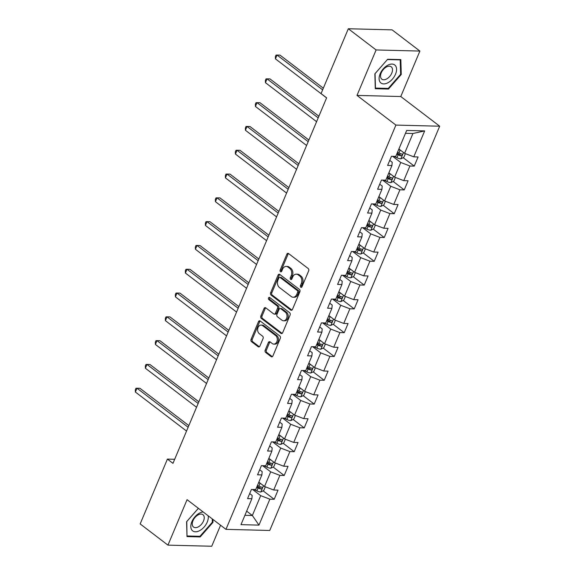 <?xml version="1.0" encoding="UTF-8"?>
<svg xmlns="http://www.w3.org/2000/svg" width="575" height="575" viewBox="0 0 575 575"><rect width="100%" height="100%" fill="white"/><g stroke="black" fill="none" stroke-linecap="round" stroke-linejoin="round"><path stroke-width="0.86" d="M300.768 287.241A1.2 0.884 -88.5 0 0 301.976 286.774L308.667 270.861A1.711 1.258 -88.5 0 0 308.2 268.532L288.564 253.546A1.711 1.258 -88.5 0 0 287.974 253.331A1.711 1.258 -88.5 0 0 286.846 254.215L280.154 270.128A1.2 0.884 -88.5 0 0 281.685 271.292L282.548 269.229A5.484 4.032 -88.5 0 1 286.178 266.412A5.484 4.032 -88.5 0 1 288.053 267.102L289.692 268.353A5.484 4.032 -88.5 0 1 291.166 275.806L290.303 277.869A1.2 0.884 -88.5 0 0 291.827 279.033L292.697 276.97A5.484 4.032 -88.5 0 1 296.326 274.153A5.484 4.032 -88.5 0 1 298.202 274.843L299.834 276.093A5.484 4.032 -88.5 0 1 301.314 283.547L300.452 285.61A1.2 0.884 -88.5 0 0 300.768 287.241M265.19 350.125A1.711 1.258 -88.5 0 0 265.65 352.453L271.156 356.658A1.711 1.258 -88.5 0 0 271.745 356.874A1.711 1.258 -88.5 0 0 272.881 355.99L280.305 338.323A1.711 1.258 -88.5 0 0 279.845 335.994L260.209 321.008A1.711 1.258 -88.5 0 0 259.62 320.793A1.711 1.258 -88.5 0 0 258.484 321.669L251.059 339.343A1.711 1.258 -88.5 0 0 251.519 341.672L258.175 346.747A1.711 1.258 -88.5 0 0 258.764 346.962A1.711 1.258 -88.5 0 0 259.893 346.085L263.077 338.524A1.711 1.258 -88.5 0 0 262.61 336.195L259.311 333.673A4.586 3.371 -88.5 0 1 257.758 328.476A4.586 3.371 -88.5 0 1 261.115 325.091A4.586 3.371 -88.5 0 1 262.682 325.666L275.612 335.527A4.586 3.371 -88.5 0 1 277.164 340.723A4.586 3.371 -88.5 0 1 273.808 344.116A4.586 3.371 -88.5 0 1 272.241 343.541L270.085 341.895A1.711 1.258 -88.5 0 0 269.502 341.679A1.711 1.258 -88.5 0 0 268.367 342.563L265.19 350.125L266.369 350.153A1.711 1.258 -88.5 0 0 266.836 352.482L272.342 356.687L271.156 356.658M187.062 499.675L167.95 545.136L140.163 523.933L167.418 459.102L172.974 463.342L326.622 97.822L321.066 93.581L348.321 28.75L376.107 49.953L356.996 95.414L395.902 125.091L225.961 529.359L187.062 499.675M290.734 310.083A1.711 1.258 -88.5 0 0 291.324 310.299A1.711 1.258 -88.5 0 0 292.452 309.422L299.884 291.755A1.711 1.258 -88.5 0 0 299.424 289.419L279.781 274.44A1.711 1.258 -88.5 0 0 279.198 274.225A1.711 1.258 -88.5 0 0 278.063 275.102L270.631 292.776A1.711 1.258 -88.5 0 0 271.098 295.104L290.734 310.083L291.92 310.119L272.277 295.133L271.098 295.104M290.095 315.035L282.67 332.709A1.711 1.258 -88.5 0 1 281.534 333.586A1.711 1.258 -88.5 0 1 280.945 333.371L261.309 318.385A1.711 1.258 -88.5 0 1 260.849 316.056L264.026 308.495A1.711 1.258 -88.5 0 1 265.161 307.618A1.711 1.258 -88.5 0 1 265.743 307.833L273.707 313.907A1.711 1.258 -88.5 0 0 274.297 314.123A1.711 1.258 -88.5 0 0 275.432 313.246L277.538 308.229A1.711 1.258 -88.5 0 0 277.078 305.893L268.784 299.568A1.2 0.884 -88.5 0 1 269.668 297.476L289.635 312.707A1.711 1.258 -88.5 0 1 290.095 315.035M395.902 125.091L439.688 126.205L269.754 530.473L225.961 529.359M263.134 490.856L274.189 499.287L278.034 490.13L273.714 490.022L279.874 475.374L284.194 475.489L288.039 466.332L283.719 466.224L289.879 451.576L294.199 451.691L298.044 442.534L293.724 442.427L299.884 427.778L304.204 427.893L308.049 418.737L303.729 418.629L309.882 403.981L314.202 404.096L318.054 394.939L313.734 394.831L319.887 380.183L324.207 380.298L328.059 371.141L323.739 371.033L329.892 356.385L334.212 356.493L338.057 347.343L333.737 347.235L339.897 332.587L344.217 332.695L348.062 323.545L343.742 323.438L349.902 308.789L354.222 308.897L358.067 299.748L353.747 299.64L359.907 284.992L364.227 285.099L368.072 275.95L363.752 275.842L369.905 261.194L374.224 261.302L378.077 252.152L373.757 252.044L379.91 237.396L384.229 237.504L388.082 228.354L383.762 228.239L389.915 213.598L394.234 213.706L398.08 204.556L393.76 204.441L399.92 189.8L404.239 189.908L408.085 180.758L403.765 180.643L409.925 166.002L414.244 166.11L418.09 156.961L413.77 156.846L424.673 130.913L406.683 130.453L395.78 156.393L391.46 156.278L387.615 165.435L391.934 165.542L392.222 162.272L389.742 160.375M274.189 499.287L269.869 499.179L258.966 525.112L240.982 524.652L251.879 498.719L247.559 498.611L251.412 489.454L255.731 489.562L261.884 474.921L257.564 474.813L261.417 465.657L265.736 465.764L271.889 451.123L267.569 451.008L271.414 441.859L275.734 441.967L281.894 427.326L277.574 427.211L281.419 418.061L285.739 418.169L291.899 403.528L287.579 403.413L291.424 394.263L295.744 394.371L301.904 379.73L297.584 379.615L301.429 370.465L305.749 370.573L311.902 355.932L307.582 355.817L311.434 346.668L315.754 346.775L321.907 332.134L317.587 332.019L321.439 322.87L325.759 322.978L331.912 308.329L327.592 308.222L331.437 299.072L335.757 299.18L341.917 284.532L337.597 284.424L341.442 275.274L345.762 275.382L351.922 260.734L347.602 260.626L351.447 251.476L355.767 251.584L361.927 236.936L357.607 236.828L361.452 227.678L365.772 227.786L371.924 213.138L367.605 213.03L371.457 203.881L375.777 203.988L381.929 189.34L377.61 189.232L381.462 180.076L385.782 180.191L391.934 165.542M262.595 465.685L270.696 471.867L264.536 486.507L258.843 482.166M259.692 469.753L262.171 471.651L261.884 474.921M264.536 486.507L273.714 490.022M270.696 471.867L279.874 475.374M272.6 441.887L280.701 448.069L274.541 462.71L268.841 458.368M269.697 445.956L272.176 447.853L271.889 451.123M274.541 462.71L283.719 466.224M280.701 448.069L289.879 451.576M282.605 418.09L290.698 424.271L284.546 438.912L278.846 434.563M279.702 422.158L282.181 424.055L281.894 427.326M284.546 438.912L293.724 442.427M290.698 424.271L299.884 427.778M292.61 394.292L300.703 400.473L294.551 415.114L288.851 410.766M289.699 398.36L292.186 400.25L291.899 403.528M294.551 415.114L303.729 418.629M300.703 400.473L309.882 403.981M302.615 370.494L310.708 376.675L304.556 391.316L298.856 386.968M299.704 374.562L302.191 376.452L301.904 379.73M304.556 391.316L313.734 394.831M310.708 376.675L319.887 380.183M312.613 346.696L320.713 352.87L314.554 367.518L308.861 363.17M309.709 350.764L312.189 352.655L311.902 355.932M314.554 367.518L323.739 371.033M320.713 352.87L329.892 356.385M322.618 322.898L330.718 329.072L324.559 343.721L318.866 339.372M319.714 326.967L322.194 328.857L321.907 332.134M324.559 343.721L333.737 347.235M330.718 329.072L339.897 332.587M332.623 299.101L340.723 305.275L334.564 319.923L328.864 315.574M329.719 303.169L332.199 305.059L331.912 308.329M334.564 319.923L343.742 323.438M340.723 305.275L349.902 308.789M342.628 275.303L350.721 281.477L344.569 296.125L338.869 291.777M339.724 279.371L342.204 281.261L341.917 284.532M344.569 296.125L353.747 299.64M350.721 281.477L359.907 284.992M352.633 251.505L360.726 257.679L354.574 272.327L348.874 267.979M349.722 255.573L352.209 257.463L351.922 260.734M354.574 272.327L363.752 275.842M360.726 257.679L369.905 261.194M362.638 227.707L370.731 233.881L364.579 248.529L358.879 244.181M359.727 231.775L362.214 233.666L361.927 236.936M364.579 248.529L373.757 252.044M370.731 233.881L379.91 237.396M372.636 203.909L380.736 210.083L374.577 224.732L368.884 220.383M369.732 207.978L372.212 209.868L371.924 213.138M374.577 224.732L383.762 228.239M380.736 210.083L389.915 213.598M382.641 180.112L390.741 186.286L384.582 200.934L378.889 196.585M379.737 184.18L382.217 186.07L381.929 189.34M384.582 200.934L393.76 204.441M390.741 186.286L399.92 189.8M392.646 156.314L400.746 162.488L394.587 177.136L388.887 172.787M394.587 177.136L403.765 180.643M400.746 162.488L409.925 166.002M424.673 130.913L412.929 133.501L404.592 153.338L398.892 148.99M404.592 153.338L413.77 156.846M356.996 95.414L400.782 96.528L419.894 51.067L376.107 49.953M419.894 51.067L392.107 29.864L348.321 28.75M167.95 545.136L211.737 546.25L220.57 525.241M400.782 96.528L439.688 126.205M174.678 459.288L167.418 459.102M412.929 133.501L405.483 133.314M246.653 511.146L252.353 515.495L260.691 495.664L252.59 489.483M244.907 515.308L252.353 515.495L258.966 525.112M249.687 493.551L252.166 495.449L251.879 498.719M260.691 495.664L269.869 499.179M397.174 153.087L398.878 154.388M403.19 157.679L414.244 166.11M387.169 176.884L388.872 178.185M393.185 181.477L404.239 189.908M377.164 200.682L378.868 201.983M383.187 205.275L394.234 213.706M367.159 224.48L368.87 225.781M373.182 229.073L384.229 237.504M357.154 248.278L358.865 249.579M363.177 252.871L374.224 261.302M347.149 272.076L348.86 273.377M353.172 276.668L364.227 285.099M337.151 295.873L338.855 297.174M343.167 300.466L354.222 308.897M327.146 319.671L328.85 320.972M333.162 324.264L344.217 332.695M317.141 343.469L318.845 344.77M323.157 348.062L334.212 356.493M307.136 367.267L308.847 368.575M313.159 371.86L324.207 380.298M297.131 391.065L298.842 392.373M303.154 395.658L314.202 404.096M287.126 414.863L288.837 416.171M293.149 419.455L304.204 427.893M277.128 438.668L278.832 439.968M283.144 443.26L294.199 451.691M267.123 462.465L268.827 463.766M273.139 467.058L284.194 475.489M257.118 486.263L258.822 487.564M374.871 73.816L375.281 88.708L388.463 89.046L401.249 74.491L400.84 59.599L387.658 59.268L374.871 73.816M198.368 508.307L186.595 521.712L187.004 536.604L200.186 536.935L212.973 522.38L212.887 519.383M400.61 74.002L401.249 74.491M387.615 88.392L388.463 89.046M199.338 536.288L200.186 536.935M212.333 521.892L212.973 522.38M301.782 287.098A1.2 0.884 -88.5 0 1 301.631 285.638L302.5 283.576A5.484 4.032 -88.5 0 0 301.02 276.122L299.834 276.093M296.326 274.153L297.512 274.182A5.484 4.032 -88.5 0 1 299.381 274.872L301.02 276.122M286.178 266.412L287.363 266.441A5.484 4.032 -88.5 0 1 289.239 267.131L290.871 268.381A5.484 4.032 -88.5 0 1 292.352 275.835L291.482 277.897A1.2 0.884 -88.5 0 0 291.633 279.349M288.564 253.553A1.711 1.258 -88.5 0 0 288.025 254.243L281.34 270.157A1.2 0.884 -88.5 0 0 281.484 271.608M279.781 274.44A1.711 1.258 -88.5 0 0 279.249 275.13L271.817 292.804A1.711 1.258 -88.5 0 0 272.277 295.133M297.663 292.237A1.2 0.884 -88.5 0 0 297.34 290.605L280.104 277.452A1.2 0.884 -88.5 0 0 278.897 277.919L277.984 280.09A5.484 4.032 -88.5 0 0 279.464 287.543L291.245 296.535A5.484 4.032 -88.5 0 0 293.121 297.225A5.484 4.032 -88.5 0 0 296.75 294.407L297.663 292.237L298.849 292.265A1.2 0.884 -88.5 0 0 298.526 290.634L297.34 290.605M279.694 277.301L280.873 277.33A1.2 0.884 -88.5 0 1 281.283 277.481L298.526 290.634M293.121 297.225L294.307 297.253A5.484 4.032 -88.5 0 0 297.936 294.436L296.75 294.407M298.849 292.265L297.936 294.436M280.945 333.371L282.131 333.399L262.495 318.421L261.309 318.385M265.743 307.833A1.711 1.258 -88.5 0 0 265.212 308.523L262.027 316.085A1.711 1.258 -88.5 0 0 262.495 318.421M274.297 314.123L275.482 314.151A1.711 1.258 -88.5 0 0 276.611 313.274L278.724 308.257A1.711 1.258 -88.5 0 0 278.264 305.929L269.97 299.597L268.784 299.568M269.862 297.62A1.2 0.884 -88.5 0 0 269.97 299.597M281.973 320.21A4.586 3.371 -88.5 0 0 283.54 320.793A4.586 3.371 -88.5 0 0 286.896 317.4A4.586 3.371 -88.5 0 0 285.344 312.203L280.787 308.725A1.711 1.258 -88.5 0 0 280.205 308.509A1.711 1.258 -88.5 0 0 279.069 309.393L276.956 314.41A1.711 1.258 -88.5 0 0 277.423 316.739L281.973 320.21M283.54 320.793L284.726 320.821A4.586 3.371 -88.5 0 0 288.082 317.429A4.586 3.371 -88.5 0 0 286.53 312.232L285.344 312.203M280.205 308.509L281.383 308.538A1.711 1.258 -88.5 0 1 281.973 308.753L286.53 312.232M270.085 341.895A1.711 1.258 -88.5 0 0 269.553 342.592L266.369 350.153M273.808 344.116L274.994 344.145A4.586 3.371 -88.5 0 0 278.35 340.752A4.586 3.371 -88.5 0 0 276.791 335.556L275.612 335.527M261.115 325.091L262.293 325.119A4.586 3.371 -88.5 0 1 263.86 325.694L276.791 335.556M260.209 321.008A1.711 1.258 -88.5 0 0 259.67 321.705L252.245 339.372A1.711 1.258 -88.5 0 0 252.705 341.701L259.361 346.783L258.175 346.747M400.717 150.377A4.629 1.473 -157.2 0 1 400.135 150.125L398.691 149.464M405.397 153.64L403.83 157.37L400.818 158.837A4.629 1.473 -157.2 0 1 396.93 157.751L393.853 156.343M323.33 88.191L280.003 55.128L277.042 55.056L275.439 58.866L326.593 97.894M396.707 154.193L398.144 154.855A4.629 1.473 22.8 0 0 401.012 155.811C402.363 155.358 402.622 154.747 401.781 153.978A4.629 1.473 -157.2 0 1 398.913 153.022L397.476 152.361M400.84 153.748L399.417 154.589A2.357 0.748 -157.2 0 1 398.64 154.287L396.987 153.525M322.64 89.837L277.042 55.056L276.007 55.121L275.368 56.645L275.439 58.866M380.384 82.477A11.349 6.792 127.3 0 0 392.416 79.113A11.349 6.792 127.3 0 0 395.291 65.493A11.349 6.792 127.3 0 0 383.259 68.856A11.349 6.792 127.3 0 0 380.384 82.477M381.419 78.789A7.77 4.65 127.3 0 0 381.807 79.156A7.77 4.65 127.3 0 0 389.943 76.152A7.77 4.65 127.3 0 0 391.625 67.167A7.77 4.65 127.3 0 0 391.237 66.808A7.77 4.65 127.3 0 0 383.101 69.812A7.77 4.65 127.3 0 0 381.419 78.789M387.442 59.556L400.222 59.886L400.617 74.312L388.233 88.413L375.453 88.083L375.058 73.657L387.413 59.534M399.819 59.577L400.222 59.886M203.176 511.973A11.349 6.792 127.3 0 0 191.87 521.683A11.349 6.792 127.3 0 0 195.392 531.796A11.349 6.792 127.3 0 0 207.252 522.071A11.349 6.792 127.3 0 0 208.157 515.775M203.514 521.008A7.77 4.65 127.3 0 0 202.961 514.697A7.77 4.65 127.3 0 0 192.977 520.742A7.77 4.65 127.3 0 0 193.531 527.052A7.77 4.65 127.3 0 0 203.514 521.008M186.983 535.828L186.782 521.554L198.397 508.329M212.247 518.894L212.34 522.201L199.956 536.303L187.177 535.979M390.713 174.175A4.629 1.473 -157.2 0 1 390.13 173.923L388.693 173.262M395.392 177.438L393.825 181.168L390.813 182.634A4.629 1.473 -157.2 0 1 386.925 181.549L383.848 180.14M318.888 116.229L269.998 78.926L267.044 78.854L265.434 82.663L316.588 121.692M386.702 177.991L388.139 178.653A4.629 1.473 22.8 0 0 391.007 179.608C392.358 179.156 392.617 178.552 391.776 177.776A4.629 1.473 -157.2 0 1 388.908 176.82L387.471 176.158M390.835 177.546L389.412 178.387A2.357 0.748 -157.2 0 1 388.635 178.085L386.982 177.323M318.191 117.875L267.044 78.854L266.002 78.919L265.363 80.442L265.434 82.663M380.707 197.972A4.629 1.473 -157.2 0 1 380.125 197.721L378.688 197.06M385.387 201.236L383.82 204.966L380.815 206.432A4.629 1.473 -157.2 0 1 376.92 205.347L373.843 203.938M308.883 140.027L259.993 102.724L257.039 102.652L255.437 106.461L306.583 145.489M376.697 201.789L378.142 202.45A4.629 1.473 22.8 0 0 381.009 203.406C382.353 202.953 382.612 202.35 381.778 201.573A4.629 1.473 -157.2 0 1 378.911 200.625L377.466 199.956M380.83 201.343L379.407 202.184A2.357 0.748 -157.2 0 1 378.63 201.882L376.977 201.121M308.186 141.673L257.039 102.652L255.997 102.717L255.357 104.24L255.437 106.461M370.702 221.77A4.629 1.473 -157.2 0 1 370.12 221.519L368.683 220.857M375.382 225.041L373.815 228.764L370.81 230.23A4.629 1.473 -157.2 0 1 366.915 229.152L363.846 227.736M298.878 163.825L249.988 126.522L247.034 126.45L245.432 130.259L296.578 169.287M366.692 225.587L368.137 226.248A4.629 1.473 22.8 0 0 371.004 227.204C372.356 226.758 372.607 226.147 371.773 225.371A4.629 1.473 -157.2 0 1 368.906 224.423L367.461 223.761M370.825 225.141L369.402 225.982A2.357 0.748 -157.2 0 1 368.625 225.68L366.979 224.918M298.188 165.478L247.034 126.45L245.992 126.514L245.353 128.038L245.432 130.259M360.697 245.568A4.629 1.473 -157.2 0 1 360.115 245.317L358.678 244.655M365.377 248.838L363.81 252.562L360.805 254.028A4.629 1.473 -157.2 0 1 356.91 252.95L353.841 251.534M288.873 187.623L239.991 150.319L237.029 150.248L235.427 154.057L286.58 193.085M356.694 249.385L358.132 250.046A4.629 1.473 22.8 0 0 360.999 251.002C362.351 250.556 362.602 249.945 361.768 249.169A4.629 1.473 -157.2 0 1 358.901 248.22L357.463 247.559M360.82 248.939L359.397 249.78A2.357 0.748 -157.2 0 1 358.627 249.478L356.974 248.716M288.183 189.276L237.029 150.248L235.994 150.312L235.347 151.836L235.427 154.057M350.7 269.373A4.629 1.473 -157.2 0 1 350.118 269.114L348.673 268.453M355.379 272.636L353.812 276.359L350.8 277.826A4.629 1.473 -157.2 0 1 346.905 276.748L343.836 275.332M278.868 211.42L229.986 174.117L227.024 174.045L225.422 177.862L276.575 216.883M346.689 273.183L348.127 273.844A4.629 1.473 22.8 0 0 350.994 274.8C352.346 274.354 352.604 273.743 351.763 272.967A4.629 1.473 -157.2 0 1 348.896 272.018L347.458 271.357M350.815 272.737L349.392 273.578A2.357 0.748 -157.2 0 1 348.623 273.276L346.969 272.514M278.178 213.073L227.024 174.045L225.989 174.11L225.342 175.634L225.422 177.862M340.695 293.171A4.629 1.473 -157.2 0 1 340.113 292.912L338.668 292.251M345.374 296.434L343.807 300.157L340.795 301.623A4.629 1.473 -157.2 0 1 336.907 300.545L333.831 299.129M268.87 235.218L219.981 197.915L217.019 197.843L215.417 201.66L266.57 240.681M336.684 296.98L338.122 297.642A4.629 1.473 22.8 0 0 340.989 298.598C342.341 298.152 342.599 297.541 341.758 296.765A4.629 1.473 -157.2 0 1 338.891 295.816L337.453 295.155M340.817 296.535L339.394 297.376A2.357 0.748 -157.2 0 1 338.618 297.074L336.964 296.312M268.173 236.871L217.019 197.843L215.984 197.908L215.345 199.432L215.417 201.66M330.69 316.969A4.629 1.473 -157.2 0 1 330.107 316.717L328.67 316.049M335.369 320.232L333.802 323.955L330.79 325.421A4.629 1.473 -157.2 0 1 326.902 324.343L323.826 322.927M258.865 259.016L209.976 221.713L207.014 221.641L205.412 225.458L256.565 264.478M326.679 320.778L328.117 321.439A4.629 1.473 22.8 0 0 330.984 322.395C332.336 321.95 332.594 321.339 331.753 320.562A4.629 1.473 -157.2 0 1 328.886 319.614L327.448 318.952M330.812 320.332L329.389 321.173A2.357 0.748 -157.2 0 1 328.613 320.872L326.959 320.11M258.168 260.669L207.014 221.641L205.979 221.706L205.34 223.229L205.412 225.458M320.685 340.767A4.629 1.473 -157.2 0 1 320.103 340.515L318.665 339.847M325.364 344.03L323.797 347.753L320.793 349.219A4.629 1.473 -157.2 0 1 316.897 348.141L313.821 346.725M248.86 282.814L199.971 245.518L197.017 245.439L195.414 249.255L246.56 288.276M316.674 344.576L318.112 345.244A4.629 1.473 22.8 0 0 320.979 346.193C322.331 345.748 322.589 345.137 321.756 344.36A4.629 1.473 -157.2 0 1 318.888 343.412L317.443 342.75M320.807 344.13L319.384 344.971A2.357 0.748 -157.2 0 1 318.607 344.669L316.954 343.908M248.163 284.467L197.017 245.439L195.974 245.503L195.335 247.027L195.414 249.255M310.68 364.564A4.629 1.473 -157.2 0 1 310.098 364.313L308.66 363.652M315.359 367.827L313.792 371.551L310.787 373.017A4.629 1.473 -157.2 0 1 306.892 371.939L303.823 370.523M238.855 306.612L189.966 269.316L187.012 269.237L185.409 273.053L236.555 312.074M306.669 368.381L308.114 369.042A4.629 1.473 22.8 0 0 310.982 369.991C312.326 369.545 312.584 368.934 311.751 368.158A4.629 1.473 -157.2 0 1 308.883 367.209L307.438 366.548M310.802 367.928L309.379 368.769A2.357 0.748 -157.2 0 1 308.603 368.467L306.957 367.705M238.158 308.265L187.012 269.237L185.969 269.301L185.33 270.825L185.409 273.053M300.675 388.362A4.629 1.473 -157.2 0 1 300.092 388.111L298.655 387.449M305.354 391.625L303.787 395.348L300.783 396.815A4.629 1.473 -157.2 0 1 296.887 395.737L293.818 394.321M228.85 330.409L179.968 293.113L177.007 293.034L175.404 296.851L226.557 335.872M296.671 392.179L298.109 392.84A4.629 1.473 22.8 0 0 300.977 393.789C302.328 393.343 302.579 392.732 301.746 391.956A4.629 1.473 -157.2 0 1 298.878 391.007L297.44 390.346M300.797 391.726L299.374 392.567A2.357 0.748 -157.2 0 1 298.605 392.265L296.952 391.503M228.16 332.062L177.007 293.034L175.964 293.099L175.325 294.623L175.404 296.851M290.677 412.16A4.629 1.473 -157.2 0 1 290.095 411.908L288.65 411.247M295.356 415.423L293.789 419.146L290.777 420.613A4.629 1.473 -157.2 0 1 286.882 419.534L283.813 418.118M218.845 354.207L169.963 316.911L167.002 316.832L165.399 320.649L216.552 359.677M286.666 415.977L288.104 416.638A4.629 1.473 22.8 0 0 290.972 417.587C292.323 417.141 292.582 416.53 291.741 415.754A4.629 1.473 -157.2 0 1 288.873 414.805L287.435 414.144M290.792 415.524L289.369 416.365A2.357 0.748 -157.2 0 1 288.6 416.063L286.947 415.301M218.155 355.86L167.002 316.832L165.967 316.897L165.32 318.421L165.399 320.649M280.672 435.958A4.629 1.473 -157.2 0 1 280.09 435.706L278.645 435.045M285.351 439.221L283.784 442.944L280.772 444.41A4.629 1.473 -157.2 0 1 276.884 443.332L273.808 441.916M208.847 378.005L159.958 340.709L156.997 340.63L155.394 344.447L206.547 383.475M276.661 439.774L278.099 440.436A4.629 1.473 22.8 0 0 280.967 441.384C282.318 440.939 282.577 440.328 281.736 439.559A4.629 1.473 -157.2 0 1 278.868 438.603L277.43 437.942M280.794 439.322L279.371 440.162A2.357 0.748 -157.2 0 1 278.595 439.861L276.942 439.099M208.15 379.658L156.997 340.63L155.962 340.695L155.322 342.218L155.394 344.447M270.667 459.756A4.629 1.473 -157.2 0 1 270.085 459.504L268.647 458.843M275.346 463.019L273.779 466.742L270.768 468.208A4.629 1.473 -157.2 0 1 266.879 467.13L263.803 465.721M198.842 401.803L149.953 364.507L146.992 364.428L145.389 368.244L196.542 407.272M266.656 463.572L268.094 464.233A4.629 1.473 22.8 0 0 270.962 465.182C272.313 464.737 272.572 464.126 271.731 463.357A4.629 1.473 -157.2 0 1 268.863 462.401L267.425 461.739M270.789 463.119L269.366 463.96A2.357 0.748 -157.2 0 1 268.59 463.658L266.937 462.904M198.145 403.456L146.992 364.428L145.957 364.493L145.317 366.016L145.389 368.244M260.662 483.553A4.629 1.473 -157.2 0 1 260.08 483.302L258.642 482.641M265.341 486.817L263.774 490.54L260.762 492.006A4.629 1.473 -157.2 0 1 256.874 490.928L253.798 489.519M188.837 425.601L139.948 388.305L136.994 388.226L135.391 392.042L186.537 431.07M256.651 487.37L258.089 488.031A4.629 1.473 22.8 0 0 260.957 488.98C262.308 488.534 262.567 487.923 261.733 487.154A4.629 1.473 -157.2 0 1 258.865 486.198L257.42 485.537M260.784 486.917L259.361 487.765A2.357 0.748 -157.2 0 1 258.585 487.456L256.932 486.702M188.14 427.254L136.994 388.226L135.952 388.29L135.312 389.821L135.391 392.042M302.5 283.576L301.314 283.547M299.381 274.872L298.202 274.843M291.482 277.897L290.303 277.869M292.352 275.835L291.166 275.806M290.871 268.381L289.692 268.353M289.239 267.131L288.053 267.102M281.34 270.157L280.154 270.128M288.025 254.243L286.846 254.215M301.631 285.638L300.452 285.61M271.817 292.804L270.631 292.776M279.249 275.13L278.063 275.102M281.283 277.481L280.104 277.452M262.027 316.085L260.849 316.056M265.212 308.523L264.026 308.495M276.611 313.274L275.432 313.246M278.724 308.257L277.538 308.229M278.264 305.929L277.078 305.893M281.973 308.753L280.787 308.725M269.553 342.592L268.367 342.563M263.86 325.694L262.682 325.666M252.705 341.701L251.519 341.672M252.245 339.372L251.059 339.343M259.67 321.705L258.484 321.669M266.836 352.482L265.65 352.453M400.897 158.801L403.528 152.526M398.913 153.022L400.135 150.125M396.93 157.751L398.144 154.855M399.417 154.589L401.012 155.811M390.892 182.598L393.53 176.324M388.908 176.82L390.13 173.923M386.925 181.549L388.139 178.653M389.412 178.387L391.007 179.608M380.887 206.396L383.525 200.122M378.911 200.625L380.125 197.721M376.92 205.347L378.142 202.45M379.407 202.184L381.009 203.406M370.882 230.194L373.52 223.919M368.906 224.423L370.12 221.519M366.915 229.152L368.137 226.248M369.402 225.982L371.004 227.204M360.877 253.992L363.515 247.717M358.901 248.22L360.115 245.317M356.91 252.95L358.132 250.046M359.397 249.78L360.999 251.002M350.879 277.79L353.51 271.515M348.896 272.018L350.118 269.114M346.905 276.748L348.127 273.844M349.392 273.578L350.994 274.8M340.874 301.588L343.505 295.313M338.891 295.816L340.113 292.912M336.907 300.545L338.122 297.642M339.394 297.376L340.989 298.598M330.869 325.385L333.507 319.111M328.886 319.614L330.107 316.717M326.902 324.343L328.117 321.439M329.389 321.173L330.984 322.395M320.864 349.183L323.502 342.916M318.888 343.412L320.103 340.515M316.897 348.141L318.112 345.244M319.384 344.971L320.979 346.193M310.859 372.981L313.497 366.713M308.883 367.209L310.098 364.313M306.892 371.939L308.114 369.042M309.379 368.769L310.982 369.991M300.854 396.779L303.492 390.511M298.878 391.007L300.092 388.111M296.887 395.737L298.109 392.84M299.374 392.567L300.977 393.789M290.857 420.577L293.487 414.309M288.873 414.805L290.095 411.908M286.882 419.534L288.104 416.638M289.369 416.365L290.972 417.587M280.852 444.374L283.482 438.107M278.868 438.603L280.09 435.706M276.884 443.332L278.099 440.436M279.371 440.162L280.967 441.384M270.847 468.172L273.484 461.905M268.863 462.401L270.085 459.504M266.879 467.13L268.094 464.233M269.366 463.96L270.962 465.182M260.842 491.97L263.479 485.702M258.865 486.198L260.08 483.302M256.874 490.928L258.089 488.031M259.361 487.765L260.957 488.98"/></g></svg>
